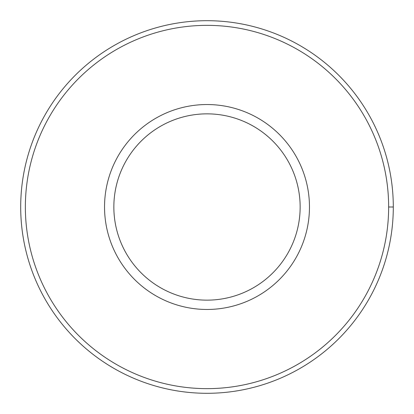 <?xml version="1.0" encoding="UTF-8"?>
<svg xmlns="http://www.w3.org/2000/svg" width="414" height="414" viewBox="0 0 414 414"><rect width="100%" height="100%" fill="white"/><g stroke="black" fill="none" stroke-linecap="round" stroke-linejoin="round"><path stroke-width="0.62" d="M113.85 207A93.15 93.15 0 0 0 253.575 287.668A93.15 93.15 0 0 0 253.575 126.332A93.15 93.15 0 0 0 113.85 207A93.15 93.15 0 0 1 253.575 126.332A93.15 93.15 0 0 1 253.575 287.668A93.15 93.15 0 0 1 113.85 207M104.535 207A102.465 102.465 0 0 0 258.232 295.736A102.465 102.465 0 0 0 258.232 118.264A102.465 102.465 0 0 0 104.535 207A102.465 102.465 0 0 1 258.232 118.264A102.465 102.465 0 0 1 258.232 295.736A102.465 102.465 0 0 1 104.535 207M388.642 207A181.642 181.642 0 0 0 116.179 49.696A181.642 181.642 0 0 0 116.179 364.304A181.642 181.642 0 0 0 388.642 207A181.642 181.642 0 0 1 116.179 364.304A181.642 181.642 0 0 1 116.179 49.696A181.642 181.642 0 0 1 388.642 207L393.3 207A186.3 186.3 0 0 0 207 20.7A186.3 186.3 0 0 0 20.7 207A186.3 186.3 0 0 0 207 393.3A186.3 186.3 0 0 0 393.3 207L388.642 207M20.7 207A186.3 186.3 0 0 1 207 20.7A186.3 186.3 0 0 1 393.3 207A186.3 186.3 0 0 1 207 393.3A186.3 186.3 0 0 1 20.7 207"/></g></svg>
